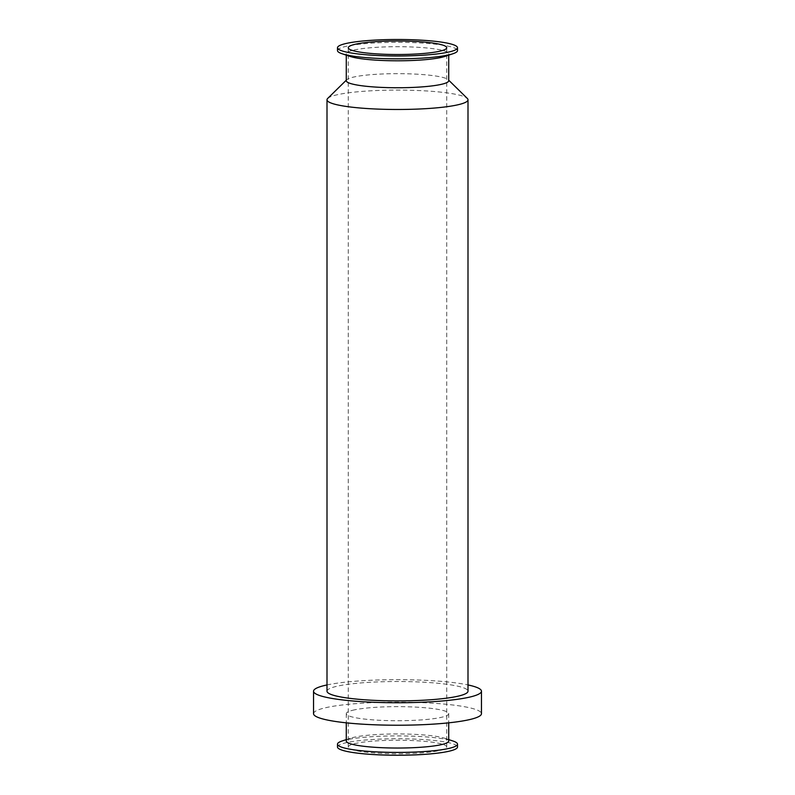 <?xml version="1.0" encoding="UTF-8"?>
<svg xmlns="http://www.w3.org/2000/svg" width="795" height="795" viewBox="0 0 795 795"><rect width="100%" height="100%" fill="white"/><g stroke="black" fill="none" stroke-linecap="round" stroke-linejoin="round"><path stroke-width="0.6" stroke-dasharray="3.98 2.98" d="M337.497 50.592A60.003 8.248 180 0 1 344.911 46.617A60.003 8.248 180 0 1 412.426 42.592A60.003 8.248 180 0 1 457.503 50.592M350.138 56.435A51.228 7.046 180 0 1 346.272 53.752A51.228 7.046 180 0 1 352.602 50.353A51.228 7.046 180 0 1 410.24 46.925A51.228 7.046 180 0 1 448.728 53.752A51.228 7.046 180 0 1 444.862 56.435M346.272 80.702A51.228 7.046 180 0 1 346.759 79.729A51.228 7.046 180 0 1 352.602 77.314A51.228 7.046 180 0 1 406.762 73.776A51.228 7.046 180 0 1 448.241 79.729A51.228 7.046 180 0 1 448.728 80.702M327.689 98.441A70.497 9.689 180 0 1 335.728 95.112A70.497 9.689 180 0 1 410.24 90.252A70.497 9.689 180 0 1 467.311 98.441M327.003 691.213A70.497 9.689 180 0 1 335.728 686.542A70.497 9.689 180 0 1 415.03 681.822A70.497 9.689 180 0 1 467.997 691.213M327.003 684.942A83.962 11.547 180 0 1 467.997 684.942M313.538 713.681A83.962 11.547 180 0 1 323.923 708.126A83.962 11.547 180 0 1 418.379 702.502A83.962 11.547 180 0 1 481.462 713.681M352.602 710.293A51.228 7.046 180 0 1 410.24 706.864A51.228 7.046 180 0 1 448.728 713.681A51.228 7.046 180 0 1 397.5 720.727A51.228 7.046 180 0 1 346.272 713.681A51.228 7.046 180 0 1 352.602 710.293M346.272 740.99A51.228 7.046 180 0 1 350.138 738.307A51.228 7.046 180 0 1 352.602 737.601A51.228 7.046 180 0 1 400.352 733.954A51.228 7.046 180 0 1 444.862 738.307A51.228 7.046 180 0 1 448.728 740.99M342.029 741.01A60.003 8.248 180 0 1 344.911 740.175A60.003 8.248 180 0 1 400.839 735.922A60.003 8.248 180 0 1 452.971 741.01M337.497 747.002A60.003 8.248 180 0 1 344.911 743.027A60.003 8.248 180 0 1 412.426 739.012A60.003 8.248 180 0 1 457.503 747.002M354.371 743.742A49.22 6.767 180 0 1 409.743 740.443A49.22 6.767 180 0 1 446.72 747.002A49.22 6.767 180 0 1 397.5 753.769A49.22 6.767 180 0 1 348.28 747.002A49.22 6.767 180 0 1 354.371 743.742M346.272 53.752L346.272 55.143M448.728 53.752L448.728 55.143M346.272 713.681L346.272 722.834M448.728 713.681L448.728 722.834M350.138 738.307L346.272 739.598M444.862 738.307L448.728 739.598M348.28 47.74L348.28 747.002M446.72 47.74L446.72 747.002"/><path stroke-width="1.19" d="M457.503 47.74L457.503 50.592A60.003 8.248 180 0 1 452.971 53.732A60.003 8.248 180 0 1 397.5 58.84A60.003 8.248 180 0 1 342.029 53.732A60.003 8.248 180 0 1 337.497 50.592L337.497 47.74A60.003 8.248 180 0 1 344.911 43.765A60.003 8.248 180 0 1 412.426 39.75A60.003 8.248 180 0 1 457.503 47.74A60.003 8.248 180 0 1 397.5 55.988A60.003 8.248 180 0 1 337.497 47.74M452.971 53.732L444.862 56.435A51.228 7.046 180 0 1 397.5 60.798A51.228 7.046 180 0 1 350.138 56.435L342.029 53.732M448.728 55.143L448.728 80.702A51.228 7.046 180 0 1 397.5 87.748A51.228 7.046 180 0 1 346.272 80.702L346.272 55.143M448.728 80.216L467.311 98.441A70.497 9.689 180 0 1 467.997 99.782A70.497 9.689 180 0 1 397.5 109.481A70.497 9.689 180 0 1 327.003 99.782A70.497 9.689 180 0 1 327.689 98.441L346.272 80.216M467.997 99.782L467.997 691.213A70.497 9.689 180 0 1 397.5 700.902A70.497 9.689 180 0 1 327.003 691.213L327.003 99.782M467.997 684.942A83.962 11.547 180 0 1 481.462 691.213A83.962 11.547 180 0 1 397.5 702.75A83.962 11.547 180 0 1 313.538 691.213A83.962 11.547 180 0 1 323.923 685.648A83.962 11.547 180 0 1 327.003 684.942M481.462 691.213L481.462 713.681A83.962 11.547 180 0 1 397.5 725.229A83.962 11.547 180 0 1 313.538 713.681L313.538 691.213M448.728 722.834L448.728 740.99A51.228 7.046 180 0 1 397.5 748.035A51.228 7.046 180 0 1 346.272 740.99L346.272 722.834M448.728 739.598L452.971 741.01A60.003 8.248 180 0 1 457.503 744.15A60.003 8.248 180 0 1 397.5 752.408A60.003 8.248 180 0 1 337.497 744.15A60.003 8.248 180 0 1 342.029 741.01L346.272 739.598M457.503 744.15L457.503 747.002A60.003 8.248 180 0 1 397.5 755.25A60.003 8.248 180 0 1 337.497 747.002L337.497 744.15M354.371 44.48A49.22 6.767 180 0 1 409.743 41.191A49.22 6.767 180 0 1 446.72 47.74A49.22 6.767 180 0 1 397.5 54.507A49.22 6.767 180 0 1 348.28 47.74A49.22 6.767 180 0 1 354.371 44.48"/></g></svg>
